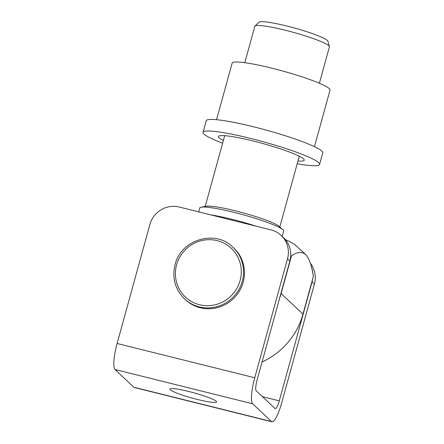 <?xml version="1.0" encoding="UTF-8"?>
<svg xmlns="http://www.w3.org/2000/svg" width="444" height="444" viewBox="0 0 444 444"><rect width="100%" height="100%" fill="white"/><g stroke="black" fill="none" stroke-linecap="round" stroke-linejoin="round"><path stroke-width="0.67" d="M243.184 282.229A35.392 34.366 -46.7 0 0 233.86 248.091L232.939 247.219A35.392 34.366 133.3 0 1 242.263 281.363A35.392 34.366 133.3 0 1 184.432 298.768L185.359 299.639A35.392 34.366 -46.7 0 0 243.184 282.229M256.427 226.257A43.518 4.962 -164.6 0 0 232.245 219.353A43.518 4.962 -164.6 0 0 210.606 214.841M282.206 236.419L283.677 231.08A43.518 4.962 -164.6 0 0 282.856 229.67A43.518 4.962 -164.6 0 0 234.155 212.404A43.518 4.962 -164.6 0 0 201.188 207.176A43.518 4.962 -164.6 0 0 199.767 207.97L198.69 211.871M282.856 229.67L278.926 226.229A38.684 4.412 -164.6 0 0 235.636 210.883A38.684 4.412 -164.6 0 0 206.332 206.232L201.188 207.176M319.38 83.244L329.404 46.864A38.684 4.412 -164.6 0 0 329.393 46.548A38.684 4.412 -164.6 0 0 285.387 30.264A38.684 4.412 -164.6 0 0 254.984 26.052A38.684 4.412 -164.6 0 0 254.817 26.318L244.794 62.698M329.393 46.548L327.872 41.17A35.781 4.079 -164.6 0 0 287.168 26.107A35.781 4.079 -164.6 0 0 259.046 22.211L254.984 26.052M279.465 298.757A72.527 70.435 -46.7 0 0 281.113 293.54L291.503 255.827C296.992 251.937 301.709 251.476 305.639 254.445L295.404 245.193A60.062 6.854 -164.6 0 0 285.398 239.655M262.049 361.977A72.527 70.435 -46.7 0 0 302.963 314.097L313.353 276.384C311.81 265.856 309.24 258.541 305.639 254.445M314.452 146.67L330.042 90.071A50.771 5.794 -164.6 0 0 329.259 88.589A50.771 5.794 -164.6 0 0 277.428 69.603A50.771 5.794 -164.6 0 0 232.145 63.104L216.555 119.702M297.208 163.747A60.44 6.893 -164.6 0 0 319.591 164.419L322.777 152.841A60.44 6.893 -164.6 0 0 321.856 151.077A60.44 6.893 -164.6 0 0 260.145 128.477A60.44 6.893 -164.6 0 0 206.238 120.74L203.047 132.318A60.44 6.893 -164.6 0 0 203.974 134.082A60.44 6.893 -164.6 0 0 222.622 143.207M319.591 164.419A60.44 6.893 -164.6 0 0 318.664 162.654A60.44 6.893 -164.6 0 0 256.959 140.054A60.44 6.893 -164.6 0 0 203.047 132.318M297.946 161.055A44.483 5.073 -164.6 0 0 304.079 159.54A44.483 5.073 -164.6 0 0 303.524 158.885A44.483 5.073 -164.6 0 0 260.578 142.907A44.483 5.073 -164.6 0 0 218.87 136.075A44.483 5.073 -164.6 0 0 219.114 137.856A44.483 5.073 -164.6 0 0 223.36 140.515M197.447 399.461A24.176 2.758 15.4 0 1 169.935 389.088A24.176 2.758 15.4 0 1 189.044 391.553A24.176 2.758 15.4 0 1 216.555 401.931A24.176 2.758 15.4 0 1 197.447 399.461M312.06 281.84L279.276 400.86A9.668 2.026 -76 0 1 275.258 408.663A9.668 2.026 -76 0 1 275.047 408.541L256.221 390.831A9.668 2.026 -76 0 1 257.087 379.986L289.877 260.961L287.523 258.747L254.739 377.772A23.21 4.867 104 0 0 252.647 403.796L271.473 421.511A23.21 4.867 104 0 0 271.983 421.8A23.21 4.867 104 0 0 281.629 403.074L314.413 284.055L312.06 281.84A24.176 23.477 -46.7 0 0 312.698 278.754M312.87 273.704A24.176 23.477 -46.7 0 0 311.483 267.282M287.523 258.747A24.176 23.477 -46.7 0 0 281.152 235.425L283.505 237.64A24.176 23.477 133.3 0 1 289.877 260.961M281.152 235.425A24.176 23.477 -46.7 0 0 270.962 229.881L179.209 207.021A24.176 23.477 -46.7 0 0 149.894 224.464L117.111 343.484A23.21 4.867 104 0 0 115.018 369.508L133.844 387.224A23.21 4.867 104 0 0 134.36 387.512L271.983 421.8M310.345 263.248A24.176 23.477 133.3 0 1 314.413 284.055M240.093 280.586A33.455 32.49 -46.7 0 0 217.177 240.637A33.455 32.49 -46.7 0 0 176.607 264.774A33.455 32.49 -46.7 0 0 199.523 304.723A33.455 32.49 -46.7 0 0 240.093 280.586M281.113 293.54L302.963 314.097M279.276 400.86L262.415 396.659M254.739 377.772L117.111 343.484M252.647 403.796L115.018 369.508M271.473 421.511L133.844 387.224M232.939 247.219C215.445 229.176 180.775 239.599 175.08 264.574C171.911 277.85 175.03 289.249 184.432 298.768M299.278 156.227L279.787 226.984M224.692 135.681L205.2 206.438"/></g></svg>

